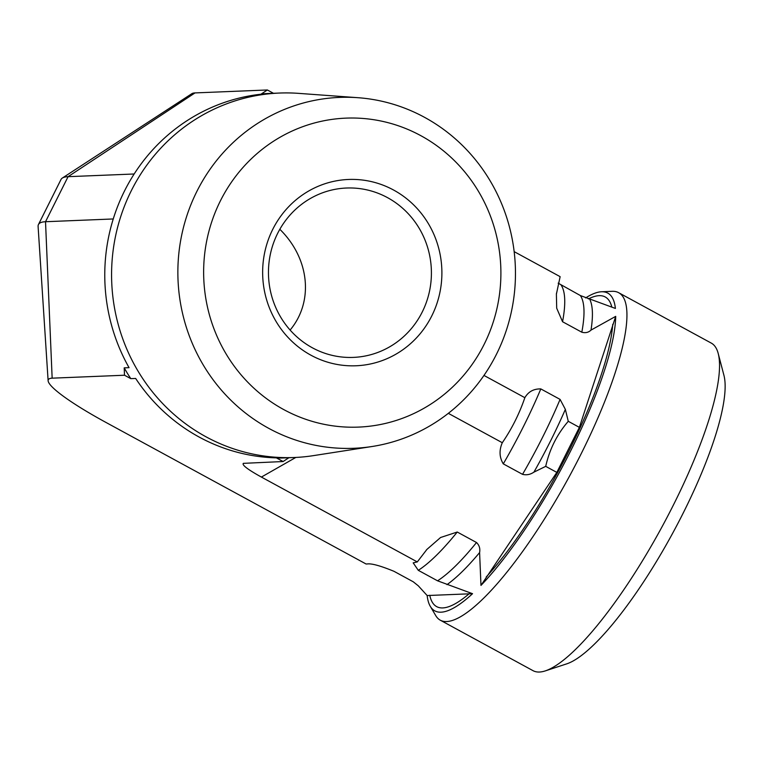 <?xml version="1.0" encoding="UTF-8"?>
<svg xmlns="http://www.w3.org/2000/svg" width="762" height="762" viewBox="0 0 762 762"><rect width="100%" height="100%" fill="white"/><g stroke="black" fill="none" stroke-linecap="round" stroke-linejoin="round"><path stroke-width="1.14" d="M268.786 428.368A175.593 168.793 87.7 0 0 372.151 446.494A175.593 168.793 87.7 0 0 515.312 265.976A175.593 168.793 87.7 0 0 357.95 97.698A175.593 168.793 87.7 0 0 184.128 224.923A175.593 168.793 87.7 0 0 268.786 428.368M283.693 409.556A154.619 148.628 -92.3 0 1 272.348 141.999A154.619 148.628 -92.3 0 1 500.758 266.3A154.619 148.628 -92.3 0 1 283.693 409.556M393.611 190.043A93.231 89.621 87.7 0 0 262.728 276.425A93.231 89.621 87.7 0 0 400.45 351.387A93.231 89.621 87.7 0 0 393.611 190.043M372.151 446.494L313.382 455.638A182.375 175.308 -92.3 0 1 294.322 457.505A182.375 175.308 -92.3 0 1 206.016 436.807A182.375 175.308 -92.3 0 1 115.748 235.163A182.375 175.308 -92.3 0 1 279.483 93.05A182.375 175.308 -92.3 0 1 298.628 93.364L357.95 97.698M387.525 197.644A84.753 81.477 -92.3 0 1 429.473 291.36A84.753 81.477 -92.3 0 1 353.377 357.397A84.753 81.477 -92.3 0 1 268.529 276.025A84.753 81.477 -92.3 0 1 346.481 188.024A84.753 81.477 -92.3 0 1 387.525 197.644M290.112 330.051C313.973 301.485 309.582 258.499 279.825 229.286M294.322 457.505L282.654 457.981A182.375 175.308 -92.3 0 1 276.825 458.114L281.683 457.914A182.375 175.308 -92.3 0 1 199.206 437.083A182.375 175.308 -92.3 0 1 135.655 378.447L130.797 378.647A182.375 175.308 -92.3 0 1 124.196 367.865L129.054 367.665A182.375 175.308 -92.3 0 1 266.243 93.716L261.385 93.916L267.357 89.973L273.472 93.297M261.385 93.916A182.375 175.308 -92.3 0 1 267.814 93.526L279.483 93.05M130.797 378.647L124.511 375.228L124.196 367.865M288.884 457.724L283.112 461.534L276.825 458.114M113.252 218.961L45.52 221.723L52.149 378.171L124.511 375.228M267.357 89.973L194.996 92.916L68.075 176.679L45.52 221.723A171.269 23.536 26.6 0 0 38.452 224.533L61.008 179.489A171.269 23.536 26.6 0 1 62.341 178.051A171.269 23.536 26.6 0 1 68.075 176.679L134.16 173.993M558.165 283.159L580.396 295.561L615.401 308.439A180.899 43.224 -61.4 0 0 601.513 291.77A180.899 43.224 -61.4 0 0 601.485 291.77L612.172 291.313A186.461 44.558 118.6 0 1 612.2 291.313A186.461 44.558 118.6 0 1 618.63 292.684L711.279 343.1A186.461 44.558 118.6 0 1 718.175 353.377A186.461 44.558 118.6 0 1 661.283 528.18A186.461 44.558 118.6 0 1 545.382 670.865A186.461 44.558 118.6 0 1 539.448 672.027A186.461 44.558 118.6 0 1 533.019 670.665L440.369 620.239A186.461 44.558 118.6 0 1 435.712 615.553L430.292 606.333A180.899 43.224 -61.4 0 0 472.554 593.693L437.559 580.815L418.3 570.328L413.175 562.861L417.3 561.918L426.92 549.402L440.579 537.505L457.248 532.028L476.507 542.515C479.298 545.211 480.327 548.573 479.593 552.583L480.974 585.407A180.899 43.224 -61.4 0 0 615.706 316.363L591.007 330.098C588.531 332.499 585.464 333.204 581.816 332.213L562.556 321.735L556.698 308.21L556.393 294.18L560.137 276.663L514.169 251.641M545.382 670.865L566.823 663.826A169.516 40.5 -61.4 0 0 672.179 534.114A169.516 40.5 -61.4 0 0 723.9 375.199L718.175 353.377M618.63 292.684A186.461 44.558 118.6 0 1 568.633 477.755A186.461 44.558 118.6 0 1 440.369 620.239M52.149 378.171A92.974 12.773 26.6 0 0 48.12 380.743A92.974 12.773 26.6 0 0 105.842 422.367L366.084 564.004L367.217 563.956C371.513 563.308 380.448 565.766 394.002 571.319L413.261 581.797L418.3 585.826L427.158 595.541A180.899 43.224 -61.4 0 0 430.292 606.333M502.301 442.722C511.826 428.796 519.341 413.785 524.856 397.688C528.361 391.678 533.686 388.753 540.82 388.915L560.08 399.393L565.356 409.375L568.271 421.31C557.051 434.311 549.535 449.323 545.716 466.354L533.914 472.145C530.295 474.583 526.504 475.317 522.542 474.345L503.282 463.868C499.348 457.324 499.015 450.275 502.301 442.722L448.332 413.347M601.485 291.77A180.899 43.224 -61.4 0 0 585.616 297.923M483.975 375.437L524.856 397.688M283.112 461.534L243.326 463.353C241.83 465.001 247.86 469.573 261.395 477.069L417.3 561.918M480.974 585.407L556.832 472.402L579.387 427.368L615.706 316.363M545.716 466.354L556.832 472.402M427.158 595.541L472.554 593.693M48.12 380.743L38.1 226.466A171.269 23.536 26.6 0 1 38.452 224.533M62.341 178.051L191.881 93.659A92.974 12.773 26.6 0 1 194.996 92.916M568.271 421.31L579.387 427.368M562.556 321.735A166.973 39.9 -61.4 0 0 561.137 285.074M418.3 570.328A166.973 39.9 -61.4 0 0 457.248 532.028M503.282 463.868A166.973 39.9 -61.4 0 0 540.82 388.915M581.816 332.213A166.973 39.9 -61.4 0 0 580.396 295.561M437.559 580.815A166.973 39.9 -61.4 0 0 476.507 542.515M522.542 474.345A166.973 39.9 -61.4 0 0 560.08 399.393M591.007 330.098A169.24 40.443 -61.4 0 0 589.817 299.399M446.97 584.654A169.24 40.443 -61.4 0 0 479.593 552.583M533.914 472.145A169.24 40.443 -61.4 0 0 565.356 409.375M261.395 477.069L295.837 457.438M469.278 593.627A176.298 42.129 118.6 0 1 429.768 595.236M612.743 324.307A176.298 42.129 118.6 0 1 486.213 576.977M588.388 298.933A176.298 42.129 118.6 0 1 611.838 307.115M556.412 294.18L556.489 293.094M426.31 550.069L426.92 549.412"/></g></svg>
